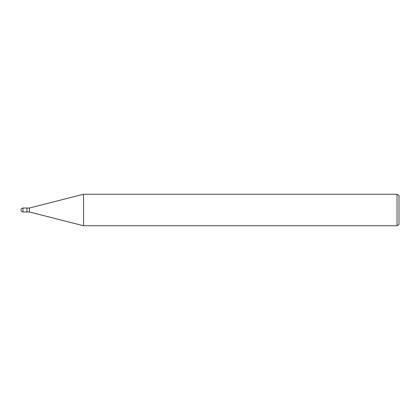 <?xml version="1.0" encoding="UTF-8"?>
<svg xmlns="http://www.w3.org/2000/svg" width="420" height="420" viewBox="0 0 420 420"><rect width="100%" height="100%" fill="white"/><g stroke="black" fill="none" stroke-linecap="round" stroke-linejoin="round"><path stroke-width="0.63" d="M29.432 211.969L26.954 211.969L26.954 208.031L29.432 208.031L83.507 194.25L397.031 194.25L399 195.389L399 224.611L397.031 225.75L83.507 225.75L29.432 211.969L29.432 208.031M83.507 225.75L83.507 194.25L83.507 225.75M397.031 225.75L397.031 194.25M22.969 208.031A1.969 1.969 0 0 0 21 210A1.969 1.969 0 0 0 22.969 211.969L22.969 208.031L26.954 208.031L26.954 211.969L22.969 211.969"/></g></svg>
